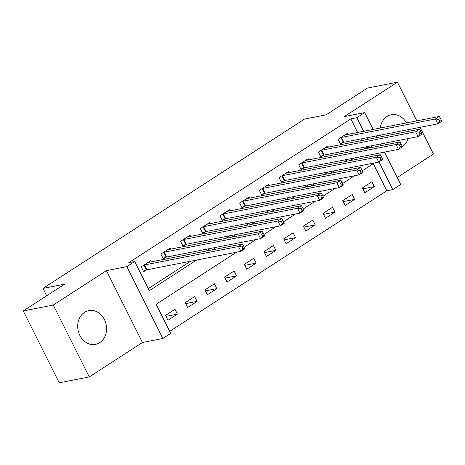 <?xml version="1.0" encoding="UTF-8"?>
<svg xmlns="http://www.w3.org/2000/svg" width="465" height="465" viewBox="0 0 465 465"><rect width="100%" height="100%" fill="white"/><g stroke="black" fill="none" stroke-linecap="round" stroke-linejoin="round"><path stroke-width="0.7" d="M99.725 342.635A17.211 14.322 78.9 0 0 105.479 322.059A17.211 14.322 78.9 0 0 88.827 310.591A17.211 14.322 78.9 0 0 84.549 312.329A17.211 14.322 78.9 0 0 78.794 332.911A17.211 14.322 78.9 0 0 95.453 344.373A17.211 14.322 78.9 0 0 99.725 342.635M402.324 146.678A17.211 14.322 78.9 0 0 408.16 138.57M408.968 131.299A17.211 14.322 78.9 0 0 408.758 129.561M406.462 122.9A17.211 14.322 78.9 0 0 391.268 114.739A17.211 14.322 78.9 0 0 386.996 116.477A17.211 14.322 78.9 0 0 380.283 128.032M236.458 252.245L156.124 304.267L170.719 333.405L162.837 338.508L126.846 266.631L134.722 261.533L149.317 290.672L196.573 260.069M142.424 342.507L106.433 270.636L53.272 305.063L23.25 310.951L59.241 382.823L89.263 376.935L142.424 342.507L162.837 338.508M397.215 177.514L433.45 154.049L420.075 127.34M384.485 152.102L400.696 184.477L392.82 189.575L378.992 161.954M169.69 331.359L386.816 190.755L392.82 189.575M53.272 305.063L89.263 376.935M416.832 120.865L397.459 82.177L344.292 116.605L364.705 112.6L373.139 129.433M23.25 310.951L64.6 284.173L42.983 288.41L304.47 119.081L326.087 114.838L367.437 88.065L397.459 82.177M386.816 190.755L373.25 163.663M371.89 181.769L362.438 187.889L364.868 192.748L374.319 186.628L371.89 181.769M352.197 194.521L342.746 200.642L345.181 205.495L354.632 199.375L352.197 194.521M332.51 207.274L323.059 213.389L325.488 218.248L334.94 212.127L332.51 207.274M312.817 220.021L303.366 226.141L305.801 231L315.253 224.88L312.817 220.021M293.13 232.773L283.679 238.894L286.109 243.747L295.56 237.627L293.13 232.773M273.437 245.526L263.986 251.646L266.422 256.5L275.873 250.379L273.437 245.526M253.751 258.273L244.299 264.393L246.729 269.252L256.18 263.132L253.751 258.273M234.058 271.025L224.607 277.146L227.036 282.005L236.487 275.885L234.058 271.025M214.365 283.778L204.914 289.898L207.349 294.752L216.8 288.631L214.365 283.778M194.678 296.531L185.227 302.645L187.657 307.505L197.108 301.384L194.678 296.531M174.985 309.277L165.534 315.398L167.97 320.257L177.421 314.137L174.985 309.277M357.637 132.478L350.825 118.877L128.718 262.708L134.722 261.533M148.289 288.62L190.569 261.243M206.321 251.048L210.256 248.496M226.007 238.295L229.948 235.743M245.7 225.542L249.635 222.991M265.387 212.79L269.328 210.244M285.08 200.043L289.015 197.491M304.767 187.29L308.708 184.739M324.46 174.538L328.4 171.992M344.152 161.791L348.087 159.239M363.839 149.038L365.42 148.015L364.932 147.045M361.689 140.57L360.881 138.954M348.14 134.339L347.57 133.205L338.119 139.326L340.554 144.185L343.112 142.523M328.447 147.091L327.883 145.958L318.432 152.078L320.862 156.932L323.425 155.275M308.76 159.838L308.19 158.705L298.739 164.825L301.169 169.684L303.732 168.022M289.067 172.591L288.498 171.457L279.047 177.578L281.482 182.437L284.045 180.775M269.375 185.343L268.811 184.21L259.36 190.33L261.789 195.184L264.353 193.527M249.688 198.096L249.118 196.962L239.667 203.083L242.102 207.936L244.66 206.28M229.995 210.843L229.431 209.709L219.98 215.83L222.41 220.689L224.973 219.027M210.308 223.595L209.738 222.462L200.287 228.582L202.717 233.436L205.28 231.779M190.615 236.348L190.051 235.214L180.594 241.335L183.03 246.188L185.593 244.532M170.928 249.095L170.359 247.961L160.907 254.082L163.337 258.941L165.9 257.279M151.235 261.847L150.666 260.714L141.215 266.834L143.65 271.694L146.213 270.031M42.983 288.41L46.674 295.781M106.433 270.636L126.846 266.631M350.825 118.877L356.829 117.697L364.705 112.6M374.29 162.988L362.34 170.725M354.597 175.741L342.653 183.477M334.91 188.494L322.96 196.23M315.218 201.24L303.273 208.977M295.531 213.993L283.58 221.729M275.838 226.746L263.893 234.482M256.145 239.492L244.201 247.229M376.383 135.914L377.191 137.53M380.434 144.005L381.242 145.626M369.844 147.858L371.425 146.841L370.936 145.871M367.693 139.395L366.885 137.774M363.642 131.299L356.829 117.697M212.319 249.868L216.26 247.316M232.012 237.115L235.953 234.563M251.705 224.368L255.64 221.817M271.391 211.616L275.332 209.064M291.084 198.863L295.019 196.311M310.771 186.11L314.712 183.565M330.464 173.364L334.405 170.812M350.157 160.611L354.092 158.059M365.42 148.015L371.425 146.841M362.927 188.86L374.319 186.628M166.022 316.369L177.421 314.137M185.709 303.622L197.108 301.384M205.402 290.869L216.8 288.631M225.095 278.117L236.487 275.885M244.782 265.364L256.18 263.132M264.475 252.617L275.873 250.379M284.162 239.864L295.56 237.627M303.854 227.112L315.253 224.88M323.547 214.365L334.94 212.127M343.234 201.612L354.632 199.375M380.672 135.071A17.211 14.322 78.9 0 0 381.137 136.757M384.631 143.179A17.211 14.322 78.9 0 0 386.037 144.685M441.401 120.313L440.425 118.372L438.85 119.395L439.826 121.336L441.401 120.313L441.75 121.313L437.809 123.864L435.38 119.005L341.479 137.425A2.209 0.389 -26.6 0 0 340.915 137.582L340.682 137.669M438.85 119.395L435.38 119.005L439.32 116.459L345.414 134.873A2.209 0.389 -26.6 0 1 345.082 134.885L345.007 134.862M439.826 121.336L437.809 123.864L343.908 142.278A2.209 0.389 -26.6 0 0 343.344 142.441L340.229 143.54M440.425 118.372L439.32 116.459M421.709 133.066L420.738 131.124L419.163 132.141L420.133 134.089L421.709 133.066L422.057 134.065L418.122 136.611L415.693 131.758L321.786 150.172A2.209 0.389 -26.6 0 0 321.222 150.334L320.99 150.416M419.163 132.141L415.693 131.758L419.628 129.206L325.727 147.626A2.209 0.389 -26.6 0 1 325.39 147.638L325.32 147.614M420.133 134.089L418.122 136.611L324.215 155.031A2.209 0.389 -26.6 0 0 323.657 155.194L320.536 156.287M420.738 131.124L419.628 129.206M402.022 145.818L401.045 143.877L399.47 144.894L400.446 146.835L402.022 145.818L402.37 146.812L398.429 149.364L396 144.51L302.099 162.924A2.209 0.389 -26.6 0 0 301.535 163.087L301.303 163.169M399.47 144.894L396 144.51L399.935 141.959L306.034 160.373A2.209 0.389 -26.6 0 1 305.703 160.39L305.627 160.367M400.446 146.835L398.429 149.364L304.529 167.784A2.209 0.389 -26.6 0 0 303.965 167.941L300.849 169.039M401.045 143.877L399.935 141.959M382.329 158.565L381.358 156.624L379.783 157.647L380.754 159.588L382.329 158.565L382.678 159.565L378.743 162.116L376.307 157.257L282.406 175.677A2.209 0.389 -26.6 0 0 281.842 175.84L281.61 175.921M379.783 157.647L376.307 157.257L380.248 154.711L286.341 173.125A2.209 0.389 -26.6 0 1 286.01 173.137L285.94 173.119M380.754 159.588L378.743 162.116L284.836 180.53A2.209 0.389 -26.6 0 0 284.278 180.693L281.156 181.792M381.358 156.624L380.248 154.711M362.636 171.318L361.665 169.376L360.09 170.393L361.061 172.341L362.636 171.318L362.991 172.317L359.05 174.869L356.62 170.01L262.713 188.424A2.209 0.389 -26.6 0 0 262.155 188.587L261.923 188.668M360.09 170.393L356.62 170.01L360.555 167.458L266.654 185.878A2.209 0.389 -26.6 0 1 266.317 185.89L266.247 185.866M361.061 172.341L359.05 174.869L265.149 193.283A2.209 0.389 -26.6 0 0 264.585 193.446L261.469 194.544M361.665 169.376L360.555 167.458M342.949 184.07L341.978 182.129L340.403 183.146L341.374 185.087L342.949 184.07L343.298 185.07L339.363 187.616L336.927 182.762L243.026 201.176A2.209 0.389 -26.6 0 0 242.463 201.339L242.23 201.421M340.403 183.146L336.927 182.762L340.868 180.211L246.962 198.625A2.209 0.389 -26.6 0 1 246.63 198.642L246.555 198.619M341.374 185.087L339.363 187.616L245.456 206.036A2.209 0.389 -26.6 0 0 244.892 206.193L241.777 207.291M341.978 182.129L340.868 180.211M323.256 196.823L322.286 194.876L320.711 195.899L321.681 197.84L323.256 196.823L323.611 197.817L319.67 200.369L317.24 195.515L223.334 213.929A2.209 0.389 -26.6 0 0 222.77 214.092L222.543 214.173M320.711 195.899L317.24 195.515L321.175 192.963L227.275 211.377A2.209 0.389 -26.6 0 1 226.937 211.395L226.868 211.372M321.681 197.84L319.67 200.369L225.769 218.782A2.209 0.389 -26.6 0 0 225.205 218.945L222.09 220.044M322.286 194.876L321.175 192.963M303.569 209.57L302.593 207.628L301.018 208.651L301.994 210.593L303.569 209.57L303.918 210.569L299.977 213.121L297.548 208.262L203.647 226.682A2.209 0.389 -26.6 0 0 203.083 226.839L202.85 226.92M301.018 208.651L297.548 208.262L301.489 205.716L207.582 224.13A2.209 0.389 -26.6 0 1 207.251 224.142L207.175 224.118M301.994 210.593L299.977 213.121L206.076 231.535A2.209 0.389 -26.6 0 0 205.513 231.698L202.397 232.796M302.593 207.628L301.489 205.716M283.877 222.322L282.906 220.381L281.331 221.398L282.302 223.345L283.877 222.322L284.225 223.322L280.29 225.868L277.855 221.015L183.954 239.429A2.209 0.389 -26.6 0 0 183.39 239.591L183.158 239.673M281.331 221.398L277.855 221.015L281.796 218.463L187.895 236.883A2.209 0.389 -26.6 0 1 187.558 236.894L187.488 236.871M282.302 223.345L280.29 225.868L186.384 244.288A2.209 0.389 -26.6 0 0 185.826 244.451L182.704 245.543M282.906 220.381L281.796 218.463M264.19 235.075L263.213 233.134L261.638 234.151L262.615 236.092L264.19 235.075L264.538 236.069L260.598 238.621L258.168 233.767L164.261 252.181A2.209 0.389 -26.6 0 0 163.703 252.344L163.471 252.425M261.638 234.151L258.168 233.767L262.103 231.215L168.202 249.629A2.209 0.389 -26.6 0 1 167.865 249.647L167.795 249.624M262.615 236.092L260.598 238.621L166.697 257.04A2.209 0.389 -26.6 0 0 166.133 257.197L163.017 258.296M263.213 233.134L262.103 231.215M244.497 247.822L243.526 245.88L241.951 246.903L242.922 248.845L244.497 247.822L244.846 248.822L240.911 251.373L238.475 246.514L144.574 264.934A2.209 0.389 -26.6 0 0 144.011 265.096L143.778 265.178M241.951 246.903L238.475 246.514L242.416 243.968L148.509 262.382A2.209 0.389 -26.6 0 1 148.178 262.394L148.108 262.376M242.922 248.845L240.911 251.373L147.004 269.787A2.209 0.389 -26.6 0 0 146.446 269.95L143.325 271.048M243.526 245.88L242.416 243.968M341.479 137.425L343.908 142.278M340.915 137.582L343.344 142.441M321.786 150.172L324.215 155.031M321.222 150.334L323.657 155.194M302.099 162.924L304.529 167.784M301.535 163.087L303.965 167.941M282.406 175.677L284.836 180.53M281.842 175.84L284.278 180.693M262.713 188.424L265.149 193.283M262.155 188.587L264.585 193.446M243.026 201.176L245.456 206.036M242.463 201.339L244.892 206.193M223.334 213.929L225.769 218.782M222.77 214.092L225.205 218.945M203.647 226.682L206.076 231.535M203.083 226.839L205.513 231.698M183.954 239.429L186.384 244.288M183.39 239.591L185.826 244.451M164.261 252.181L166.697 257.04M163.703 252.344L166.133 257.197M144.574 264.934L147.004 269.787M144.011 265.096L146.446 269.95"/></g></svg>
